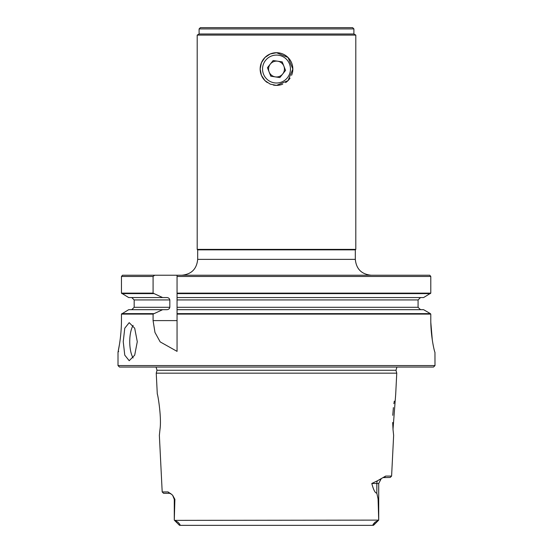 <?xml version="1.0" encoding="UTF-8"?>
<svg xmlns="http://www.w3.org/2000/svg" width="553" height="553" viewBox="0 0 553 553"><rect width="100%" height="100%" fill="white"/><g stroke="black" fill="none" stroke-linecap="round" stroke-linejoin="round"><path stroke-width="0.83" d="M430.386 293.615L177.057 293.615L177.057 293.138L430.787 293.138L423.591 297.555L177.057 297.555L177.057 299.933L418.082 299.933L420.536 297.555L418.082 299.933L418.082 307.309L420.536 309.687L418.082 307.309L177.057 307.309L177.057 313.627L430.386 313.627L430.787 314.104L177.057 314.104L177.057 351.362L160.183 341.899L154.971 332.436L153.084 320.602L153.084 314.104L121.466 314.104L121.466 319.641M170.11 493.311L170.918 493.67L169.398 493.311L168.098 491.942L162.195 491.942L159.361 435.377L159.997 429.349C161.794 417.301 157.577 393.079 157.294 394.116L156.243 373.164L396.757 373.164L395.706 394.116L393.003 429.349L393.639 435.377L391.6 476.078L385.655 476.078L383.042 477.598L390.231 477.453L391.6 476.078M174.893 499.338L174.278 499.338L174.278 520.117L174.893 499.338L172.584 495.149L174.278 499.338L172.584 495.149L168.098 491.942M133.121 325.406A19.03 7.023 90 0 0 129.734 341.685A19.03 7.023 -90 0 0 133.121 357.964M137.289 341.685L134.697 355.144L129.202 360.715L124.764 355.144L123.236 341.685L124.764 328.226L129.202 322.655L134.697 328.226L137.289 341.685M197.677 249.852L197.2 249.375L355.8 249.375L355.323 249.852L355.323 259.371L197.677 259.371L197.677 249.852L355.323 249.852M353.899 28.922L352.627 27.65L200.373 27.65L199.101 28.922L353.899 28.922L353.899 33.996L199.101 33.996L197.2 35.095L355.8 35.095L355.8 249.375M199.101 28.922L199.101 33.996M353.899 33.996L355.8 35.095M267.382 82.597A16.334 16.334 0 0 1 276.5 52.708L270.237 53.959L264.949 57.491L261.41 62.786L260.166 69.049L261.41 75.305L264.949 80.6L270.237 84.132L276.5 85.383A16.334 16.334 0 0 1 273.355 85.079M197.2 35.095L197.2 249.375M282.763 84.132A16.334 16.334 0 0 1 276.5 85.383L288.051 80.6L292.834 69.049L288.051 57.491L276.5 52.708A16.334 16.334 0 0 1 291.59 75.305M394.303 401.16L393.895 403.704M393.39 407.582L392.761 415.331M392.671 422.499L393.072 430.234M383.008 477.612L377.381 480.82A6.028 5.295 -90 0 0 376.835 483.481L378.722 483.481L381.328 478.511L380.008 479.755M276.5 275.228L429.757 275.228L430.787 276.465L430.787 293.138L430.787 276.465L177.057 276.465L177.057 275.228L276.5 275.228M434.99 365.574L433.504 367.061L119.496 367.061L118.01 365.574L434.99 365.574L434.962 352.316C434.727 352.717 430.704 337.33 430.787 319.641L430.787 314.104M118.681 351.362L118.01 352.213L118.01 365.574M121.466 319.828L121.46 321.549M119.953 341.173L119.745 342.577M119.51 344.111L118.024 352.15M433.296 345.715L432.743 342.736M432.315 340.102L430.808 322.344M118.01 352.213C117.782 353.07 121.584 337.468 121.466 319.122M162.617 297.555L128.69 297.555L121.466 293.138L121.466 276.465L122.489 275.228L154.681 275.228L153.084 276.465L153.084 293.138L162.617 297.555L166.598 297.555C168.347 297.542 169.425 298.337 169.826 299.933L169.826 307.309C169.425 308.906 168.347 309.694 166.598 309.687L162.617 309.687L153.084 314.104M154.681 275.228L177.057 275.228M430.386 313.627L423.591 309.687L177.057 309.687L177.057 293.615M177.057 293.138L177.057 276.465M177.057 314.104L177.057 313.627M121.466 314.104L128.69 309.687L162.617 309.687M121.466 293.138L153.084 293.138M153.084 276.465L121.466 276.465M121.84 313.627L153.699 313.627M153.699 293.615L121.84 293.615M169.826 307.309L134.172 307.309L131.732 309.687L134.172 307.309L134.172 299.933L131.732 297.555L134.172 299.933L169.826 299.933M376.835 493.145L376.835 483.481L371.803 483.481C373.482 489.923 375.162 493.152 376.835 493.145L378.072 498.937L378.722 520.117L378.722 483.481M378.701 520.117L174.596 520.373L177.983 522.184L180.008 524.493L179.379 525.212L179.766 525.35L373.24 525.35L378.722 520.117L373.621 525.212L372.992 524.493L375.017 522.184L372.992 524.493M162.195 491.942L163.564 493.311L169.398 493.311M371.803 483.481L377.381 480.82M378.404 520.373L375.017 522.184M285.618 82.597A16.334 16.334 0 0 0 290.055 78.167M270.299 64.107A7.929 7.929 0 0 0 275.325 76.888A7.929 7.929 0 0 0 283.883 66.146A7.929 7.929 0 0 0 270.299 64.107M263.511 74.15A13.956 13.956 0 0 0 281.608 82.038A13.956 13.956 0 0 0 289.489 63.941A13.956 13.956 0 0 0 271.392 56.053A13.956 13.956 0 0 0 263.511 74.15M279.853 77.565L285.555 70.404L282.203 61.881L273.147 60.526L267.445 67.687L270.797 76.21L279.853 77.565M156.057 367.061L157.017 370.261L395.983 370.261L396.943 367.061M385.655 476.078L384.356 477.453M177.057 320.602L153.084 320.602M177.983 522.184L180.008 524.493M355.323 259.371C356.263 269 361.551 274.288 371.187 275.228M157.017 370.261L156.243 373.164M179.379 525.212L174.278 520.117L179.379 525.212M395.983 370.261L396.757 373.164M197.677 259.371C196.737 269.007 191.449 274.288 181.813 275.228"/></g></svg>
